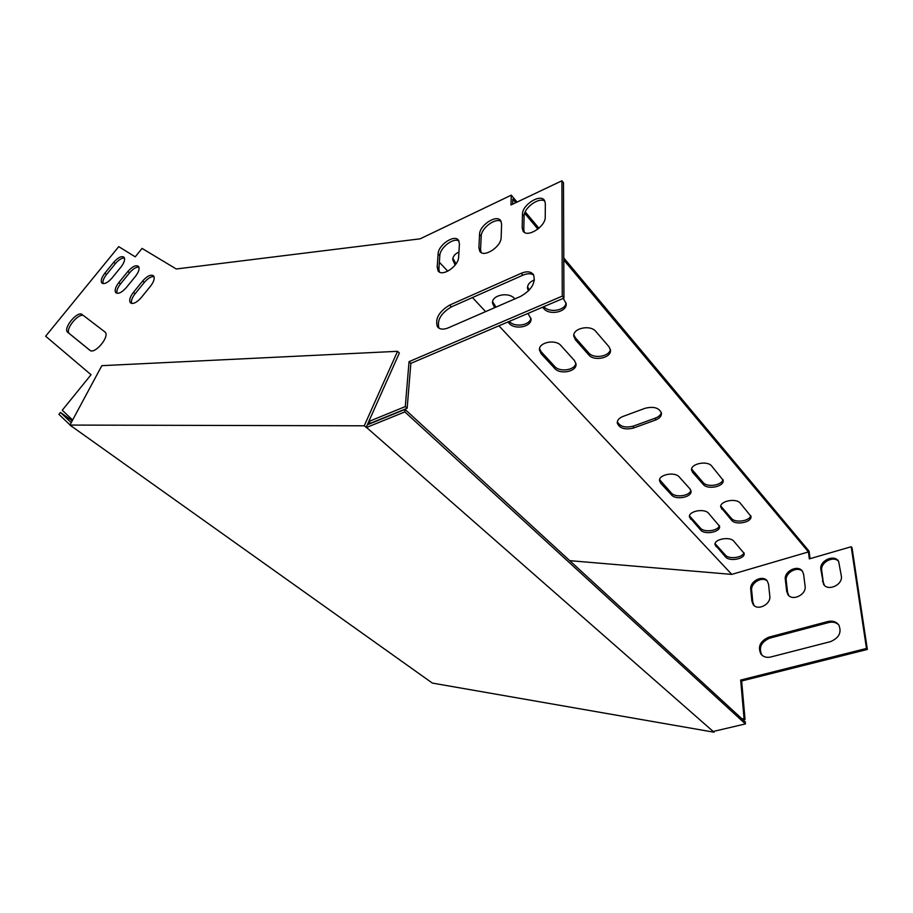 <?xml version="1.0" encoding="UTF-8"?>
<svg xmlns="http://www.w3.org/2000/svg" width="913" height="913" viewBox="0 0 913 913"><rect width="100%" height="100%" fill="white"/><g stroke="black" fill="none" stroke-linecap="round" stroke-linejoin="round"><path stroke-width="1.37" d="M69.913 425.07L364.219 425.8L397.543 351.311L101.834 365.668L69.913 425.07L432.351 683.084L714.034 732.215L366.558 427.467L404.847 411.911L405.064 409.435L745.248 721.829L745.43 723.918L713.43 731.416M364.219 425.8L366.558 427.467M397.543 351.311L399.346 353.046L366.113 427.467M714.354 731.199L714.034 732.215M71.499 426.382L70.712 425.629M69.981 424.933L58.934 414.342L60.475 412.436L72.195 420.825M71.203 422.673L60.475 412.436M367.3 424.819L405.064 409.435M404.847 411.911L745.43 723.918M569.723 560.65L731.77 574.391L498.92 325.815M485.613 311.618L472.455 297.57M447.769 271.218L439.347 262.236M622.94 416.465L645.206 408.248C653.822 406.194 659.232 407.849 661.446 413.201C661.571 416.134 659.597 418.416 655.534 420.037L633.405 428.071C624.789 430.057 619.413 428.357 617.268 422.97C617.199 420.197 619.082 418.028 622.94 416.465M711.695 466.041L723.119 480.204C724.568 486.561 707.655 490.11 703.261 484.426L692.682 472.455L691.609 470.229C690.171 463.793 707.278 460.175 711.695 466.041M560.993 345.628L574.448 360.567L576.012 364.002C577.062 371.511 560.137 375.003 554.727 368.441L541.135 353.719L539.446 349.953C538.465 342.341 555.572 338.86 560.993 345.628M679.261 476.974L689.931 488.832L690.993 491C692.282 497.151 675.962 500.415 671.512 494.937L660.704 483.228L659.563 480.877C658.284 474.646 674.787 471.336 679.261 476.974M595.812 331.442L609.017 346.78L610.466 350.033C611.733 357.85 594.112 361.719 588.737 354.872L575.384 339.762L573.786 336.178C572.599 328.246 590.403 324.366 595.812 331.442M725.584 556.976L715.05 544.776C713.738 539.206 729.784 536.102 733.801 541.192L744.129 553.369C745.453 558.87 729.578 561.917 725.584 556.976L725.424 555.138L715.107 543.68M455.153 265.078L452.722 259.68C452.894 256.325 454.959 253.803 458.931 252.102M740.283 503.2L750.931 516.302C752.38 522.247 735.764 525.648 731.621 520.296L720.756 507.183C719.307 501.146 736.118 497.676 740.283 503.2M563.264 298.38L566.163 303.652C567.27 311.972 549.535 315.841 543.794 308.605L542.562 307.202M528.399 291.007L527.486 288.029C527.554 284.411 529.882 281.729 534.447 279.983M708.614 513.311L719.547 526.276C720.859 532.051 704.802 535.189 700.602 530.019L689.452 517.032C688.151 511.177 704.391 507.982 708.614 513.311M494.629 307.692L492.484 303.025C491.696 294.956 508.883 291.532 514.658 298.665L514.864 298.893M527.988 313.421L531.024 318.854C531.902 326.82 514.886 330.266 509.134 323.35L507.879 321.992M563.789 259.977L808.439 551.931L731.77 574.391M537.917 229.106L524.644 213.265M515.788 202.686L512.809 199.137L512.672 204.17M808.439 551.931L809.329 558.882L851.201 546.739L866.483 648.447L740.671 680.071L744.049 718.497L742.121 718.953M743.102 719.855L745.031 719.398L741.641 680.995L867.35 649.451L852.034 547.8L851.201 546.739M72.618 420.037L62.267 410.234L91.049 374.729L45.65 336.212L118.736 246.636L135.204 256.838L142.063 248.416L176.255 268.981L420.163 238.818L511.269 195.165L510.983 204.969L561.906 180.785L563.481 182.771L563.949 298.083L410.85 363.374L407.152 408.294L370.621 423.176L368.03 423.176M810.036 558.676L809.066 551.132L563.778 257.945M754.115 605.536L752.791 602.078L751.661 590.403C750.52 582.905 762.184 575.977 767.354 581.125C763.028 574.391 749.482 581.193 750.737 589.41L751.867 601.096L753.168 604.52C757.562 611.208 771.143 604.36 769.807 596.063L768.563 584.331L767.354 581.125M788.821 595.584L787.577 592.343L786.219 580.565C784.906 572.85 797.254 565.809 802.504 571.344C798.167 564.234 783.879 571.116 785.328 579.55L786.675 591.339L787.896 594.546C792.301 601.621 806.635 594.694 805.095 586.169L803.623 574.334L802.504 571.355M824.45 585.359L823.298 582.346L821.711 570.465C820.194 562.522 833.284 555.378 838.602 561.312C834.277 553.814 819.189 560.753 820.844 569.427L823.549 584.286C827.965 591.761 843.098 584.777 841.341 576.012L838.613 561.324M762.07 655.294L761.899 655.089C758.463 647.694 761.054 642.056 769.682 638.153L828.673 622.552C832.656 621.616 835.966 622.346 838.625 624.754M830.465 641.645C839.127 637.936 841.9 632.378 838.785 624.971C836.182 621.639 832.519 620.498 827.783 621.548L768.757 637.194C760.118 641.097 757.528 646.746 760.963 654.13C763.359 656.949 766.646 657.908 770.8 656.995L830.465 641.645M561.906 180.785L562.26 296.132L409.047 361.639L405.292 406.582L368.784 421.498M135.466 276.331C138.799 271.914 139.815 268.616 138.502 266.413C135.991 264.724 132.453 266.391 127.9 271.423L118.816 282.585C115.449 287.036 114.422 290.391 115.768 292.628C118.256 294.283 121.76 292.616 126.291 287.618L135.466 276.331M82.238 314.563C77.685 310.386 62.94 327.984 67.516 332.138L89.816 350.25C94.564 354.917 110.028 336.6 105.132 332.104L83.939 315.898C79.374 311.721 64.652 329.296 69.228 333.462L90.25 350.535M437.19 267.041L438.126 253.86C438.274 244.73 454.959 233.774 458.646 240.473L459.422 243.874L458.634 257.101C458.611 266.368 441.732 277.426 438.012 270.693L437.19 267.041L438.879 268.844L439.815 255.663C439.952 247.685 453.521 237.243 458.942 241.021M478.914 247.708L479.542 234.447C479.428 225.089 497.117 213.79 500.849 220.923L501.602 224.096L501.146 237.403C501.374 246.909 483.479 258.299 479.724 251.132L478.914 247.708L480.58 249.569L481.197 236.307C481.105 228.102 495.565 217.305 501.134 221.471M522.179 227.657L522.464 214.315C522.076 204.729 540.85 193.077 544.616 200.666L545.335 203.588L545.244 216.974C545.757 226.721 526.744 238.464 522.955 230.841L522.179 227.657L523.811 229.585L524.085 216.244C523.754 207.822 539.184 196.626 544.901 201.225M449.641 305.102L521.209 273.295C526.949 270.956 531.058 271.446 533.523 274.767C535.874 282.779 531.606 289.969 520.718 296.348L448.215 327.881C443.227 329.867 439.632 329.479 437.407 326.694C434.885 318.785 438.959 311.595 449.641 305.102L451.376 306.905L522.887 275.201C527.372 273.307 530.989 273.272 533.717 275.087M121.018 266.961C124.294 262.636 125.309 259.418 124.054 257.283C121.634 255.686 118.211 257.34 113.76 262.259L104.858 273.181C101.548 277.552 100.533 280.816 101.811 282.973C104.196 284.548 107.597 282.893 112.025 278.009L121.018 266.961M150.565 286.111C153.943 281.615 154.959 278.225 153.601 275.931C150.976 274.151 147.324 275.829 142.656 280.987L133.378 292.4C129.954 296.942 128.938 300.388 130.331 302.705C132.933 304.463 136.551 302.785 141.195 297.661L150.565 286.111M138.902 267.11C136.128 266.927 133.013 268.821 129.555 272.816L120.482 283.966C117.537 287.778 116.385 290.893 117.035 293.313M105.098 332.081L83.939 315.898M439.415 271.994L438.879 268.844M481.105 252.49L480.58 249.569M524.313 232.244L523.811 229.585M438.97 328.166C436.825 320.246 440.956 313.159 451.376 306.905M124.453 258.002C121.771 257.888 118.758 259.76 115.403 263.629L106.513 274.539C103.637 278.248 102.484 281.272 103.055 283.623M154 276.616C151.124 276.365 147.895 278.294 144.334 282.402L135.067 293.803C132.054 297.729 130.901 300.936 131.632 303.436M538.944 228.25L525.215 211.85M517.055 202.081L511.269 195.165M661.309 412.493C660.772 414.924 658.809 416.785 655.42 418.097L633.325 426.131C625.348 428.094 620.018 426.633 617.336 421.738M722.936 479.473C722.297 485.362 707.096 487.679 703.113 482.532L691.643 469.054M575.909 363.317C575.076 370.199 559.68 372.458 554.739 366.467L541.158 351.733L539.537 348.652M690.81 490.258C690.08 495.919 675.426 498.007 671.397 493.054L659.62 479.724M610.363 349.359C609.667 356.572 593.621 359.151 588.702 352.886L575.361 337.764L573.855 334.854M743.912 552.627C743.136 557.683 729.008 559.578 725.424 555.138M456.032 263.88L452.882 258.288M750.714 515.56C750.052 521.072 735.182 523.252 731.45 518.424L720.791 506.042M566.083 303.002C565.284 310.625 549.192 313.227 543.863 306.654M529.232 290.129L527.588 286.659M719.353 525.534C718.599 530.841 704.243 532.827 700.465 528.159L689.509 515.902M530.944 318.181C529.996 325.439 514.578 327.699 509.249 321.41M495.999 307.099L492.609 301.678M867.35 649.451L866.483 648.447M741.641 680.995L740.671 680.071M745.031 719.398L744.049 718.497M368.761 421.544L370.621 423.176M405.292 406.582L407.152 408.294M409.047 361.639L410.85 363.374M562.26 296.132L563.949 298.083M509.134 323.35L509.192 321.433M494.424 307.464L494.492 305.467M700.602 530.019L700.465 528.159M690.479 519.098L690.354 517.226M543.794 308.605L543.817 306.677M731.621 520.296L731.45 518.424M721.715 509.123L721.555 507.251M454.891 264.804L455.016 262.784M715.997 546.625L715.849 544.787M588.737 354.872L588.702 352.886M575.384 339.762L575.361 337.764M671.512 494.937L671.397 493.054M660.704 483.228L660.601 481.334M554.727 368.441L554.739 366.467M541.135 353.719L541.158 351.733M703.261 484.426L703.113 482.532M692.682 472.455L692.533 470.549M521.209 273.295L522.887 275.201M827.783 621.548L828.673 622.552M768.757 637.194L769.682 638.153M655.534 420.037L655.42 418.097M633.405 428.071L633.325 426.131M522.464 214.315L524.085 216.244M820.844 569.427L821.711 570.465M822.43 581.307L823.298 582.346M479.542 234.447L481.197 236.307M785.328 579.55L786.219 580.565M786.675 591.339L787.577 592.343M438.126 253.86L439.815 255.663M750.737 589.41L751.661 590.403M751.867 601.096L752.791 602.078M67.745 332.355L69.456 333.667M104.858 273.181L106.513 274.539M113.76 262.259L115.403 263.629M118.816 282.585L120.482 283.966M127.9 271.423L129.555 272.816M133.378 292.4L135.067 293.803M142.656 280.987L144.334 282.402M492.484 303.025L492.506 302.34M527.486 288.029L527.509 287.287M452.722 259.68L452.768 258.915M573.786 336.178L573.775 335.528M539.446 349.953L539.446 349.337M437.407 326.694L438.674 327.961M760.963 654.13L761.899 655.089M522.955 230.841L523.857 231.902M823.549 584.286L824.428 585.313M479.724 251.132L480.637 252.148M787.896 594.546L788.798 595.55M438.012 270.693L438.936 271.663M753.168 604.52L754.092 605.502M67.516 332.138L69.228 333.462"/></g></svg>
